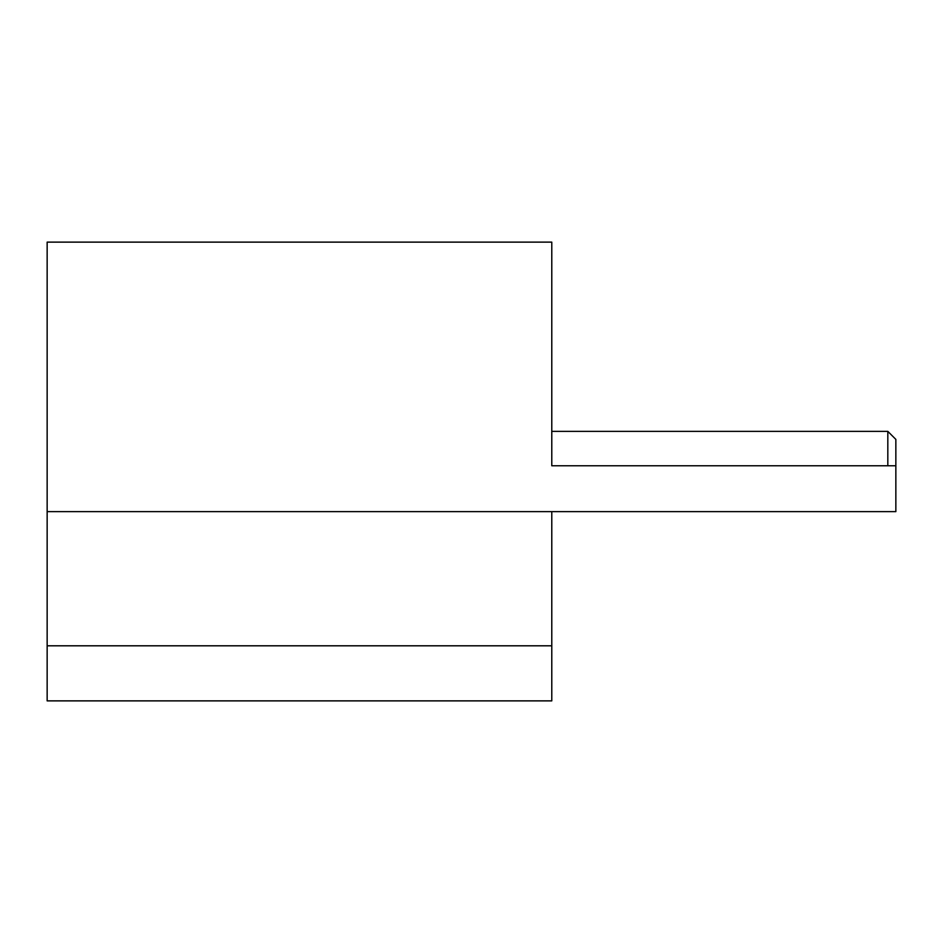 <?xml version="1.0" encoding="UTF-8"?>
<svg xmlns="http://www.w3.org/2000/svg" width="943" height="943" viewBox="0 0 943 943"><rect width="100%" height="100%" fill="white"/><g stroke="black" fill="none" stroke-linecap="round" stroke-linejoin="round"><path stroke-width="1.41" d="M895.85 465.771L895.85 511.636L47.15 511.636L47.15 242.127L551.785 242.127L551.785 465.771L895.85 465.771L895.85 439.391L887.823 431.364L887.823 465.771M551.785 645.802L551.785 700.873L47.15 700.873L47.15 645.802L551.785 645.802L551.785 511.636M551.785 465.771L551.785 331.582L551.785 431.364L887.823 431.364M47.15 645.802L47.15 511.636"/></g></svg>
